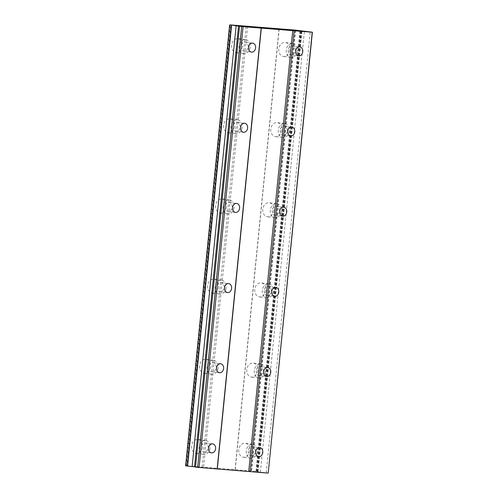 <?xml version="1.0" encoding="UTF-8"?>
<svg xmlns="http://www.w3.org/2000/svg" width="498" height="498" viewBox="0 0 498 498"><rect width="100%" height="100%" fill="white"/><g stroke="black" fill="none" stroke-linecap="round" stroke-linejoin="round"><path stroke-width="0.37" stroke-dasharray="2.49 1.87" d="M202.636 446.887A7.053 5.515 -82.5 0 1 196.218 453.435A7.053 5.515 -82.5 0 1 191.637 446.003A7.053 5.515 -82.5 0 1 198.055 439.454A7.053 5.515 -82.5 0 1 202.636 446.887M210.106 447.864A7.053 5.515 -82.5 0 1 203.688 454.413A7.053 5.515 -82.5 0 1 199.1 446.986A7.053 5.515 -82.5 0 1 205.518 440.431A7.053 5.515 -82.5 0 1 210.106 447.864M242.644 46.096A7.053 5.515 -82.5 0 1 236.226 52.645A7.053 5.515 -82.5 0 1 231.638 45.212A7.053 5.515 -82.5 0 1 238.056 38.663A7.053 5.515 -82.5 0 1 242.644 46.096M250.108 47.073A7.053 5.515 -82.5 0 1 243.69 53.622A7.053 5.515 -82.5 0 1 239.108 46.196A7.053 5.515 -82.5 0 1 245.526 39.641A7.053 5.515 -82.5 0 1 250.108 47.073M234.639 126.255A7.053 5.515 -82.5 0 1 228.227 132.804A7.053 5.515 -82.5 0 1 223.639 125.372A7.053 5.515 -82.5 0 1 230.057 118.823A7.053 5.515 -82.5 0 1 234.639 126.255M242.109 127.233A7.053 5.515 -82.5 0 1 235.691 133.781A7.053 5.515 -82.5 0 1 231.109 126.349A7.053 5.515 -82.5 0 1 237.521 119.8A7.053 5.515 -82.5 0 1 242.109 127.233M226.64 206.409A7.053 5.515 -82.5 0 1 220.222 212.963A7.053 5.515 -82.5 0 1 215.64 205.531A7.053 5.515 -82.5 0 1 222.058 198.982A7.053 5.515 -82.5 0 1 226.64 206.409M234.104 207.392A7.053 5.515 -82.5 0 1 227.692 213.941A7.053 5.515 -82.5 0 1 223.104 206.508A7.053 5.515 -82.5 0 1 229.522 199.959A7.053 5.515 -82.5 0 1 234.104 207.392M218.641 286.568A7.053 5.515 -82.5 0 1 212.223 293.123A7.053 5.515 -82.5 0 1 207.641 285.69A7.053 5.515 -82.5 0 1 214.053 279.135A7.053 5.515 -82.5 0 1 218.641 286.568M226.104 287.551A7.053 5.515 -82.5 0 1 219.686 294.1A7.053 5.515 -82.5 0 1 215.105 286.667A7.053 5.515 -82.5 0 1 221.523 280.119A7.053 5.515 -82.5 0 1 226.104 287.551M210.642 366.727A7.053 5.515 -82.5 0 1 204.224 373.276A7.053 5.515 -82.5 0 1 199.636 365.849A7.053 5.515 -82.5 0 1 206.054 359.295A7.053 5.515 -82.5 0 1 210.642 366.727M218.105 367.705A7.053 5.515 -82.5 0 1 211.687 374.259A7.053 5.515 -82.5 0 1 207.106 366.827A7.053 5.515 -82.5 0 1 213.524 360.278A7.053 5.515 -82.5 0 1 218.105 367.705M249.784 450.665A7.053 5.515 -82.5 0 1 243.366 457.214A7.053 5.515 -82.5 0 1 238.785 449.781A7.053 5.515 -82.5 0 1 245.203 443.232A7.053 5.515 -82.5 0 1 249.784 450.665M257.248 451.642A7.053 5.515 -82.5 0 1 250.836 458.191A7.053 5.515 -82.5 0 1 246.249 450.758A7.053 5.515 -82.5 0 1 252.667 444.21A7.053 5.515 -82.5 0 1 257.248 451.642M289.786 49.868A7.053 5.515 -82.5 0 1 283.374 56.423A7.053 5.515 -82.5 0 1 278.787 48.991A7.053 5.515 -82.5 0 1 285.205 42.442A7.053 5.515 -82.5 0 1 289.786 49.868M297.256 50.852A7.053 5.515 -82.5 0 1 290.838 57.401A7.053 5.515 -82.5 0 1 286.257 49.968A7.053 5.515 -82.5 0 1 292.668 43.419A7.053 5.515 -82.5 0 1 297.256 50.852M281.787 130.028A7.053 5.515 -82.5 0 1 275.369 136.583A7.053 5.515 -82.5 0 1 270.788 129.15A7.053 5.515 -82.5 0 1 277.205 122.595A7.053 5.515 -82.5 0 1 281.787 130.028M289.251 131.005A7.053 5.515 -82.5 0 1 282.839 137.56A7.053 5.515 -82.5 0 1 278.251 130.127A7.053 5.515 -82.5 0 1 284.669 123.579A7.053 5.515 -82.5 0 1 289.251 131.005M273.788 210.187A7.053 5.515 -82.5 0 1 267.37 216.736A7.053 5.515 -82.5 0 1 262.788 209.309A7.053 5.515 -82.5 0 1 269.2 202.754A7.053 5.515 -82.5 0 1 273.788 210.187M281.252 211.164A7.053 5.515 -82.5 0 1 274.834 217.719A7.053 5.515 -82.5 0 1 270.252 210.287A7.053 5.515 -82.5 0 1 276.67 203.732A7.053 5.515 -82.5 0 1 281.252 211.164M265.789 290.346A7.053 5.515 -82.5 0 1 259.371 296.895A7.053 5.515 -82.5 0 1 254.783 289.463A7.053 5.515 -82.5 0 1 261.201 282.914A7.053 5.515 -82.5 0 1 265.789 290.346M273.253 291.324A7.053 5.515 -82.5 0 1 266.835 297.872A7.053 5.515 -82.5 0 1 262.253 290.446A7.053 5.515 -82.5 0 1 268.671 283.891A7.053 5.515 -82.5 0 1 273.253 291.324M257.783 370.506A7.053 5.515 -82.5 0 1 251.366 377.054A7.053 5.515 -82.5 0 1 246.784 369.622A7.053 5.515 -82.5 0 1 253.202 363.073A7.053 5.515 -82.5 0 1 257.783 370.506M265.253 371.483A7.053 5.515 -82.5 0 1 258.836 378.032A7.053 5.515 -82.5 0 1 254.248 370.599A7.053 5.515 -82.5 0 1 260.666 364.05A7.053 5.515 -82.5 0 1 265.253 371.483M248.216 450.92A4.532 3.548 97.5 0 0 251.16 455.695A4.532 3.548 97.5 0 0 255.287 451.481A4.532 3.548 97.5 0 0 252.337 446.706A4.532 3.548 97.5 0 0 248.216 450.92M288.218 50.124A4.532 3.548 97.5 0 0 291.168 54.905A4.532 3.548 97.5 0 0 295.289 50.69A4.532 3.548 97.5 0 0 292.345 45.916A4.532 3.548 97.5 0 0 288.218 50.124M280.218 130.283A4.532 3.548 97.5 0 0 283.163 135.064A4.532 3.548 97.5 0 0 287.29 130.85A4.532 3.548 97.5 0 0 284.346 126.075A4.532 3.548 97.5 0 0 280.218 130.283M272.219 210.442A4.532 3.548 97.5 0 0 275.164 215.217A4.532 3.548 97.5 0 0 279.291 211.009A4.532 3.548 97.5 0 0 276.34 206.234A4.532 3.548 97.5 0 0 272.219 210.442M264.214 290.602A4.532 3.548 97.5 0 0 267.165 295.376A4.532 3.548 97.5 0 0 271.286 291.168A4.532 3.548 97.5 0 0 268.341 286.387A4.532 3.548 97.5 0 0 264.214 290.602M256.215 370.761A4.532 3.548 97.5 0 0 259.159 375.536A4.532 3.548 97.5 0 0 263.286 371.327A4.532 3.548 97.5 0 0 260.342 366.547A4.532 3.548 97.5 0 0 256.215 370.761M201.068 447.142A4.532 3.548 97.5 0 0 204.012 451.916A4.532 3.548 97.5 0 0 208.139 447.708A4.532 3.548 97.5 0 0 205.195 442.927A4.532 3.548 97.5 0 0 201.068 447.142M241.069 46.351A4.532 3.548 97.5 0 0 244.02 51.126A4.532 3.548 97.5 0 0 248.141 46.918A4.532 3.548 97.5 0 0 245.197 42.137A4.532 3.548 97.5 0 0 241.069 46.351M233.07 126.511A4.532 3.548 97.5 0 0 236.021 131.285A4.532 3.548 97.5 0 0 240.142 127.077A4.532 3.548 97.5 0 0 237.197 122.296A4.532 3.548 97.5 0 0 233.07 126.511M225.071 206.664A4.532 3.548 97.5 0 0 228.016 211.445A4.532 3.548 97.5 0 0 232.143 207.23A4.532 3.548 97.5 0 0 229.198 202.456A4.532 3.548 97.5 0 0 225.071 206.664M217.072 286.823A4.532 3.548 97.5 0 0 220.016 291.604A4.532 3.548 97.5 0 0 224.144 287.39A4.532 3.548 97.5 0 0 221.193 282.615A4.532 3.548 97.5 0 0 217.072 286.823M209.067 366.982A4.532 3.548 97.5 0 0 212.017 371.763A4.532 3.548 97.5 0 0 216.138 367.549A4.532 3.548 97.5 0 0 213.194 362.774A4.532 3.548 97.5 0 0 209.067 366.982M185.617 465.835L186.781 465.885L230.786 25.012M268.378 473.081L251.21 470.977L186.781 465.885M195.521 466.931L197.675 467.217L195.502 467.136M186.171 465.773L230.163 25M229.659 24.962L185.654 465.835M230.219 24.9L186.215 465.773M202.207 467.049L246.211 26.182M247.624 26.326L203.62 467.199M235.05 469.714L279.054 28.84M279.216 28.822L235.212 469.695M251.21 470.977L295.214 30.104M255.972 471.463L299.977 30.596M295.575 30.141L251.571 471.015M300.338 30.633L256.333 471.5M258.076 471.731L302.062 31.063M257.522 471.793L301.52 30.994M302.037 31.057L258.051 471.737M257.242 471.824L301.246 30.957M260.379 472.235L304.384 31.368M266.225 472.801L310.229 31.928M197.675 467.217L241.679 26.344M203.688 454.413L196.218 453.435M243.69 53.622L236.226 52.645M235.691 133.781L228.227 132.804M227.692 213.941L220.222 212.963M219.686 294.1L212.223 293.123M211.687 374.259L204.224 373.276M250.836 458.191L243.366 457.214M290.838 57.401L283.374 56.423M282.839 137.56L275.369 136.583M274.834 217.719L267.37 216.736M266.835 297.872L259.371 296.895M258.836 378.032L251.366 377.054M258.63 456.672L251.16 455.695M298.632 55.882L291.168 54.905M290.633 136.041L283.163 135.064M282.627 216.2L275.164 215.217M274.628 296.36L267.165 295.376M266.629 376.513L259.159 375.536M211.482 452.9L204.012 451.916M251.484 52.109L244.02 51.126M243.485 132.263L236.021 131.285M235.486 212.422L228.016 211.445M227.48 292.581L220.016 291.604M219.481 372.741L212.017 371.763M256.862 471.681L300.867 30.808M205.518 440.431L198.055 439.454M245.526 39.641L238.056 38.663M237.521 119.8L230.057 118.823M229.522 199.959L222.058 198.982M221.523 280.119L214.053 279.135M213.524 360.278L206.054 359.295M252.667 444.21L245.203 443.232M292.668 43.419L285.205 42.442M284.669 123.579L277.205 122.595M276.67 203.732L269.2 202.754M268.671 283.891L261.201 282.914M260.666 364.05L253.202 363.073M259.807 447.683L252.337 446.706M299.808 46.893L292.345 45.916M291.809 127.052L284.346 126.075M283.81 207.212L276.34 206.234M275.805 287.371L268.341 286.387M267.806 367.524L260.342 366.547M212.658 443.911L205.195 442.927M252.667 43.121L245.197 42.137M244.661 123.274L237.197 122.296M236.662 203.433L229.198 202.456M228.663 283.592L221.193 282.615M220.658 363.752L213.194 362.774"/><path stroke-width="0.75" d="M255.679 451.898A4.532 3.548 97.5 0 0 258.63 456.672A4.532 3.548 97.5 0 0 262.751 452.464A4.532 3.548 97.5 0 0 259.807 447.683A4.532 3.548 97.5 0 0 255.679 451.898M295.688 51.107A4.532 3.548 97.5 0 0 298.632 55.882A4.532 3.548 97.5 0 0 302.759 51.674A4.532 3.548 97.5 0 0 299.808 46.893A4.532 3.548 97.5 0 0 295.688 51.107M287.682 131.26A4.532 3.548 97.5 0 0 290.633 136.041A4.532 3.548 97.5 0 0 294.754 131.827A4.532 3.548 97.5 0 0 291.809 127.052A4.532 3.548 97.5 0 0 287.682 131.26M279.683 211.42A4.532 3.548 97.5 0 0 282.627 216.2A4.532 3.548 97.5 0 0 286.755 211.986A4.532 3.548 97.5 0 0 283.81 207.212A4.532 3.548 97.5 0 0 279.683 211.42M271.684 291.579A4.532 3.548 97.5 0 0 274.628 296.36A4.532 3.548 97.5 0 0 278.756 292.145A4.532 3.548 97.5 0 0 275.805 287.371A4.532 3.548 97.5 0 0 271.684 291.579M263.679 371.738A4.532 3.548 97.5 0 0 266.629 376.513A4.532 3.548 97.5 0 0 270.756 372.305A4.532 3.548 97.5 0 0 267.806 367.524A4.532 3.548 97.5 0 0 263.679 371.738M208.531 448.119A4.532 3.548 97.5 0 0 211.482 452.9A4.532 3.548 97.5 0 0 215.609 448.686A4.532 3.548 97.5 0 0 212.658 443.911A4.532 3.548 97.5 0 0 208.531 448.119M248.539 47.329A4.532 3.548 97.5 0 0 251.484 52.109A4.532 3.548 97.5 0 0 255.611 47.895A4.532 3.548 97.5 0 0 252.667 43.121A4.532 3.548 97.5 0 0 248.539 47.329M240.54 127.488A4.532 3.548 97.5 0 0 243.485 132.263A4.532 3.548 97.5 0 0 247.612 128.054A4.532 3.548 97.5 0 0 244.661 123.274A4.532 3.548 97.5 0 0 240.54 127.488M232.535 207.647A4.532 3.548 97.5 0 0 235.486 212.422A4.532 3.548 97.5 0 0 239.606 208.214A4.532 3.548 97.5 0 0 236.662 203.433A4.532 3.548 97.5 0 0 232.535 207.647M224.536 287.807A4.532 3.548 97.5 0 0 227.48 292.581A4.532 3.548 97.5 0 0 231.607 288.367A4.532 3.548 97.5 0 0 228.663 283.592A4.532 3.548 97.5 0 0 224.536 287.807M216.537 367.96A4.532 3.548 97.5 0 0 219.481 372.741A4.532 3.548 97.5 0 0 223.608 368.526A4.532 3.548 97.5 0 0 220.658 363.752A4.532 3.548 97.5 0 0 216.537 367.96M292.743 30.639L248.739 471.506L217.302 468.992L261.313 28.118L292.743 30.639L294.15 30.783L250.145 471.65L268.217 473.1L312.383 32.208L295.214 30.104L279.216 28.822L230.219 24.9L241.667 26.55L261.313 28.118M248.739 471.506L250.145 471.65M239.507 26.263L195.502 467.136L217.302 468.992M229.622 24.968L185.617 465.835L195.521 466.931M294.15 30.783L312.383 32.208M217.14 469.01L261.145 28.137M231.365 25.199L187.36 466.066M312.221 32.227L268.217 473.1M199.069 467.56L243.074 26.693M241.667 26.55L197.662 467.417M194.537 466.8L238.542 25.933M192.128 466.558L236.133 25.684M187.603 466.091L231.607 25.224"/></g></svg>
